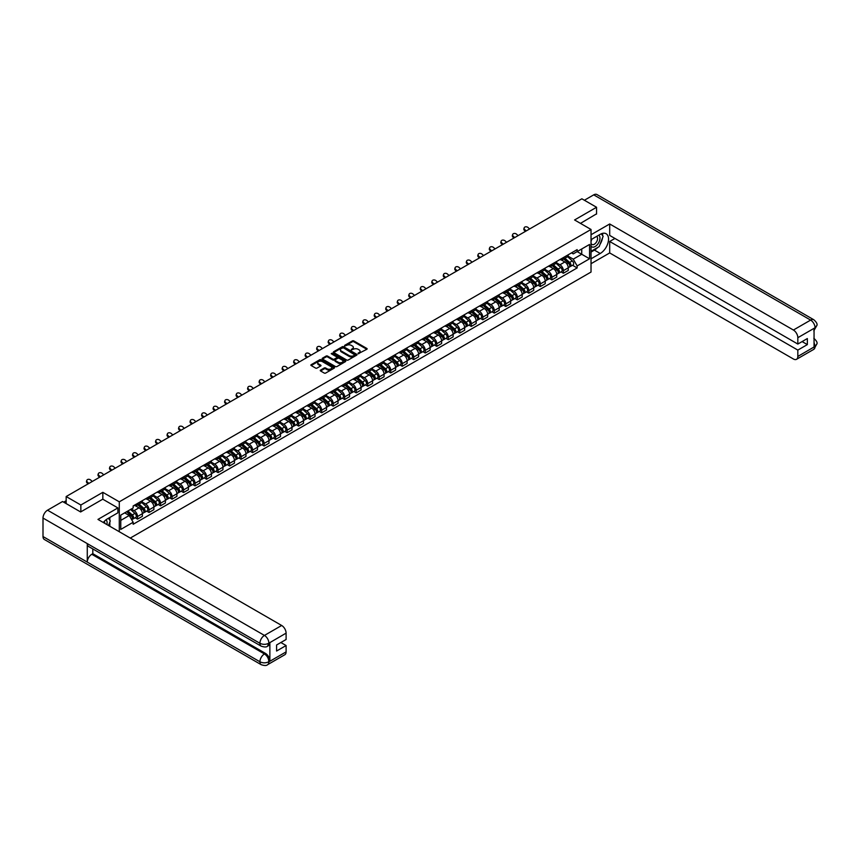 <?xml version="1.0" encoding="UTF-8"?>
<svg xmlns="http://www.w3.org/2000/svg" width="860" height="860" viewBox="0 0 860 860"><rect width="100%" height="100%" fill="white"/><g stroke="black" fill="none" stroke-linecap="round" stroke-linejoin="round"><path stroke-width="1.29" d="M358.125 353.729L366.833 349.289A1.021 0.591 0 0 0 366.833 348.45L353.804 340.925A1.021 0.591 0 0 0 352.353 340.925L344.656 345.365L344.656 345.957L346.666 345.376A3.279 1.892 0 0 1 351.299 345.376L352.385 346.01A3.279 1.892 0 0 1 353.352 347.343A3.279 1.892 0 0 1 352.385 348.676L351.396 349.837L353.406 349.267A3.279 1.892 0 0 1 358.039 349.267L359.125 349.891A3.279 1.892 0 0 1 360.082 351.235A3.279 1.892 0 0 1 359.125 352.568L358.125 353.148M320.565 370.112A1.021 0.591 0 0 0 320.565 370.95L324.22 373.057A1.021 0.591 0 0 0 325.671 373.057L334.217 368.123A1.021 0.591 0 0 0 334.217 367.285L321.178 359.76A1.021 0.591 0 0 0 319.726 359.76L311.18 364.694A1.021 0.591 0 0 0 311.18 365.532L315.598 368.08A1.021 0.591 0 0 0 317.05 368.08L320.705 365.973A1.021 0.591 0 0 0 320.705 365.135L318.512 363.866A2.741 1.58 0 0 1 317.716 362.748A2.741 1.58 0 0 1 319.404 361.286A2.741 1.58 0 0 1 322.392 361.63L330.971 366.586A2.741 1.58 0 0 1 331.777 367.704A2.741 1.58 0 0 1 330.079 369.166A2.741 1.58 0 0 1 327.101 368.822L325.671 367.994A1.021 0.591 0 0 0 324.22 367.994L320.565 370.112L320.565 370.95L324.22 368.854L324.22 367.994M119.282 501.821L102.834 492.329L80.851 505.013L66.166 496.542L581.876 198.8L596.561 207.271L574.577 219.966L591.024 229.47L119.282 501.821L119.282 531.727M346.741 360.05A1.021 0.591 0 0 0 348.192 360.05L356.739 355.115A1.021 0.591 0 0 0 356.739 354.288L343.699 346.763A1.021 0.591 0 0 0 342.248 346.763L333.702 351.686A1.021 0.591 0 0 0 333.702 352.525L346.741 360.05M331.498 353.89L345.462 361.63L336.926 366.553A1.021 0.591 0 0 1 335.475 366.553L322.446 359.029L326.101 356.932L326.101 356.083L322.446 358.19A1.021 0.591 0 0 0 322.446 359.029L322.446 358.19M326.101 356.932A1.021 0.591 0 0 1 327.552 356.932L327.552 356.083A1.021 0.591 0 0 0 326.101 356.083M327.552 356.083L332.841 359.136A1.021 0.591 0 0 0 334.282 359.136L336.712 357.738A1.021 0.591 0 0 0 336.712 356.9L331.208 353.718L332.218 353.137L345.473 360.781A1.021 0.591 0 0 1 345.473 361.619L345.473 360.781M130.279 538.07L591.024 272.061L591.024 229.47M80.851 505.013L80.851 511.829M66.166 496.542L66.166 503.616M596.561 214.086L596.561 207.271M563.364 257.581A4.795 2.773 60 0 1 562.365 259.731L567.234 256.925A4.795 2.773 -120 0 0 568.234 254.764M556.452 262.751L559.967 264.783A4.795 2.773 60 0 1 563.364 270.653L568.234 267.847A4.795 2.773 -120 0 0 564.837 261.967L561.354 259.957M568.234 267.847L568.234 270.449L563.364 273.254L561.021 271.911M562.365 259.731A4.795 2.773 60 0 1 560 259.516M563.364 270.653L563.364 273.254M551.851 264.224A4.795 2.773 60 0 1 550.851 266.374L555.721 263.568A4.795 2.773 -120 0 0 556.721 261.408M549.519 278.554L551.851 279.898L556.721 277.092L556.721 274.49A4.795 2.773 -120 0 0 553.324 268.61L549.841 266.6M550.851 266.374A4.795 2.773 60 0 1 548.497 266.159M544.939 269.395L548.454 271.427A4.795 2.773 60 0 1 551.851 277.296L551.851 279.898M540.338 270.868A4.795 2.773 60 0 1 539.349 273.028L544.219 270.212A4.795 2.773 -120 0 0 545.208 268.062M538.005 285.197L540.338 286.541L545.208 283.736L545.208 281.134A4.795 2.773 -120 0 0 541.822 275.254L538.328 273.243M539.349 273.028A4.795 2.773 60 0 1 536.984 272.803M533.426 276.038L536.952 278.07A4.795 2.773 60 0 1 540.338 283.95L540.338 286.541M528.836 277.511A4.795 2.773 60 0 1 527.836 279.672L532.706 276.856A4.795 2.773 -120 0 0 533.705 274.705M526.492 291.841L528.836 293.185L533.705 290.379L533.705 287.777A4.795 2.773 -120 0 0 530.308 281.897L526.825 279.887M527.836 279.672A4.795 2.773 60 0 1 525.471 279.457M521.923 282.682L525.438 284.714A4.795 2.773 60 0 1 528.836 290.594L528.836 293.185M517.322 284.155A4.795 2.773 60 0 1 516.333 286.315L521.203 283.499A4.795 2.773 -120 0 0 522.192 281.349M514.99 298.485L517.322 299.839L522.192 297.022L522.192 294.421A4.795 2.773 -120 0 0 518.795 288.552L515.312 286.531M516.333 286.315A4.795 2.773 60 0 1 513.968 286.1M510.41 289.325L513.925 291.357A4.795 2.773 60 0 1 517.322 297.238L517.322 299.839M505.809 290.809A4.795 2.773 60 0 1 504.82 292.959L509.69 290.142A4.795 2.773 -120 0 0 510.679 287.992M503.476 305.128L505.809 306.483L510.679 303.666L510.679 301.065A4.795 2.773 -120 0 0 507.292 295.195L503.799 293.174M504.82 292.959A4.795 2.773 60 0 1 502.455 292.744M498.908 295.969L502.423 298.001A4.795 2.773 60 0 1 505.809 303.881L505.809 306.483M494.306 297.452A4.795 2.773 60 0 1 493.307 299.602L498.176 296.797A4.795 2.773 -120 0 0 499.176 294.636M491.974 311.771L494.306 313.126L499.176 310.31L499.176 307.719A4.795 2.773 -120 0 0 495.779 301.838L492.296 299.828M493.307 299.602A4.795 2.773 60 0 1 490.942 299.387M487.394 302.613L490.909 304.644A4.795 2.773 60 0 1 494.306 310.524L494.306 313.126M482.793 304.096A4.795 2.773 60 0 1 481.804 306.246L486.674 303.44A4.795 2.773 -120 0 0 487.663 301.279M480.46 318.426L482.793 319.769L487.663 316.953L487.663 314.362A4.795 2.773 -120 0 0 484.266 308.482L480.783 306.472M481.804 306.246A4.795 2.773 60 0 1 479.439 306.031M475.881 309.267L479.396 311.288A4.795 2.773 60 0 1 482.793 317.168L482.793 319.769M471.28 310.739A4.795 2.773 60 0 1 470.291 312.889L475.161 310.084A4.795 2.773 -120 0 0 476.15 307.923M468.947 325.069L471.28 326.413L476.15 323.607L476.15 321.006A4.795 2.773 -120 0 0 472.763 315.125L469.27 313.115M470.291 312.889A4.795 2.773 60 0 1 467.926 312.675M464.378 315.91L467.894 317.942A4.795 2.773 60 0 1 471.28 323.812L471.28 326.413M459.777 317.383A4.795 2.773 60 0 1 458.778 319.533L463.647 316.727A4.795 2.773 -120 0 0 464.647 314.577M457.445 331.713L459.777 333.056L464.647 330.251L464.647 327.649A4.795 2.773 -120 0 0 461.25 321.769L457.767 319.759M458.778 319.533A4.795 2.773 60 0 1 456.423 319.318M452.865 322.554L456.38 324.585A4.795 2.773 60 0 1 459.777 330.466L459.777 333.056M448.264 324.026A4.795 2.773 60 0 1 447.275 326.187L452.145 323.371A4.795 2.773 -120 0 0 453.134 321.221M445.931 338.356L448.264 339.7L453.134 336.894L453.134 334.293A4.795 2.773 -120 0 0 449.737 328.412L446.254 326.402M447.275 326.187A4.795 2.773 60 0 1 444.91 325.962M441.352 329.197L444.867 331.229A4.795 2.773 60 0 1 448.264 337.109L448.264 339.7M436.751 330.67A4.795 2.773 60 0 1 435.762 332.831L440.632 330.014A4.795 2.773 -120 0 0 441.621 327.864M434.418 345L436.751 346.354L441.621 343.538L441.621 340.936A4.795 2.773 -120 0 0 438.235 335.056L434.752 333.046M435.762 332.831A4.795 2.773 60 0 1 433.397 332.616M429.849 335.841L433.365 337.873A4.795 2.773 60 0 1 436.751 343.753L436.751 346.354M425.248 337.313A4.795 2.773 60 0 1 424.249 339.474L429.118 336.658A4.795 2.773 -120 0 0 430.118 334.508M422.916 351.643L425.248 352.998L430.118 350.181L430.118 347.58A4.795 2.773 -120 0 0 426.721 341.71L423.238 339.689M424.249 339.474A4.795 2.773 60 0 1 421.894 339.259M418.336 342.484L421.851 344.516A4.795 2.773 60 0 1 425.248 350.396L425.248 352.998M413.735 343.968A4.795 2.773 60 0 1 412.746 346.118L417.616 343.301A4.795 2.773 -120 0 0 418.605 341.151M411.402 358.287L413.735 359.641L418.605 356.825L418.605 354.234A4.795 2.773 -120 0 0 415.208 348.354L411.725 346.344M412.746 346.118A4.795 2.773 60 0 1 410.381 345.903M406.823 349.128L410.338 351.16A4.795 2.773 60 0 1 413.735 357.04L413.735 359.641M402.233 350.611A4.795 2.773 60 0 1 401.233 352.761L406.103 349.956A4.795 2.773 -120 0 0 407.092 347.795M399.889 364.941L402.233 366.285L407.102 363.468L407.102 360.877A4.795 2.773 -120 0 0 403.706 354.997L400.222 352.987M401.233 352.761A4.795 2.773 60 0 1 398.868 352.546M395.32 355.771L398.836 357.803A4.795 2.773 60 0 1 402.233 363.683L402.233 366.285M390.719 357.255A4.795 2.773 60 0 1 389.72 359.405L394.589 356.599A4.795 2.773 -120 0 0 395.589 354.438M388.387 371.584L390.719 372.928L395.589 370.123L395.589 367.521A4.795 2.773 -120 0 0 392.192 361.641L388.709 359.63M389.72 359.405A4.795 2.773 60 0 1 387.365 359.19M383.807 362.425L387.322 364.457A4.795 2.773 60 0 1 390.719 370.327L390.719 372.928M379.206 363.898A4.795 2.773 60 0 1 378.217 366.048L383.087 363.242A4.795 2.773 -120 0 0 384.076 361.082M376.873 378.228L379.206 379.572L384.076 376.766L384.076 374.164A4.795 2.773 -120 0 0 380.69 368.284L377.196 366.274M378.217 366.048A4.795 2.773 60 0 1 375.852 365.833M372.294 369.069L375.82 371.101A4.795 2.773 60 0 1 379.206 376.97L379.206 379.572M367.704 370.542A4.795 2.773 60 0 1 366.704 372.702L371.574 369.886A4.795 2.773 -120 0 0 372.573 367.736M365.36 384.871L367.704 386.215L372.573 383.41L372.573 380.808A4.795 2.773 -120 0 0 369.176 374.928L365.693 372.917M366.704 372.702A4.795 2.773 60 0 1 364.339 372.477M360.791 375.712L364.307 377.744A4.795 2.773 60 0 1 367.704 383.625L367.704 386.215M356.19 377.185A4.795 2.773 60 0 1 355.191 379.346L360.06 376.529A4.795 2.773 -120 0 0 361.06 374.379M353.858 391.515L356.19 392.859L361.06 390.053L361.06 387.452A4.795 2.773 -120 0 0 357.663 381.571L354.18 379.561M355.191 379.346A4.795 2.773 60 0 1 352.837 379.131M349.278 382.356L352.793 384.388A4.795 2.773 60 0 1 356.19 390.268L356.19 392.859M344.677 383.829A4.795 2.773 60 0 1 343.688 385.989L348.558 383.173A4.795 2.773 -120 0 0 349.547 381.023M342.344 398.159L344.677 399.513L349.547 396.696L349.547 394.095A4.795 2.773 -120 0 0 346.161 388.225L342.667 386.204M343.688 385.989A4.795 2.773 60 0 1 341.323 385.774M337.765 389L341.291 391.031A4.795 2.773 60 0 1 344.677 396.911L344.677 399.513M333.175 390.483A4.795 2.773 60 0 1 332.175 392.633L337.045 389.816A4.795 2.773 -120 0 0 338.044 387.666M330.831 404.802L333.175 406.156L338.044 403.34L338.044 400.738A4.795 2.773 -120 0 0 334.647 394.869L331.164 392.848M332.175 392.633A4.795 2.773 60 0 1 329.81 392.418M326.262 395.643L329.778 397.675A4.795 2.773 60 0 1 333.175 403.555L333.175 406.156M321.661 397.127A4.795 2.773 60 0 1 320.673 399.276L325.542 396.471A4.795 2.773 -120 0 0 326.531 394.31M319.329 411.445L321.661 412.8L326.531 409.983L326.531 407.393A4.795 2.773 -120 0 0 323.134 401.512L319.651 399.502M320.673 399.276A4.795 2.773 60 0 1 318.308 399.062M314.749 402.286L318.264 404.318A4.795 2.773 60 0 1 321.661 410.198L321.661 412.8M310.148 403.77A4.795 2.773 60 0 1 309.159 405.92L314.029 403.114A4.795 2.773 -120 0 0 315.018 400.954M307.815 418.1L310.148 419.443L315.018 416.627L315.018 414.036A4.795 2.773 -120 0 0 311.632 408.156L308.138 406.146M309.159 405.92A4.795 2.773 60 0 1 306.794 405.705M303.247 408.941L306.762 410.962A4.795 2.773 60 0 1 310.148 416.842L310.148 419.443M298.646 410.413A4.795 2.773 60 0 1 297.646 412.563L302.516 409.758A4.795 2.773 -120 0 0 303.515 407.597M296.313 424.743L298.646 426.087L303.515 423.281L303.515 420.68A4.795 2.773 -120 0 0 300.118 414.8L296.635 412.789M297.646 412.563A4.795 2.773 60 0 1 295.281 412.348M291.733 415.584L295.249 417.616A4.795 2.773 60 0 1 298.646 423.486L298.646 426.087M287.132 417.057A4.795 2.773 60 0 1 286.144 419.207L291.013 416.401A4.795 2.773 -120 0 0 292.002 414.251M284.8 431.387L287.132 432.731L292.002 429.925L292.002 427.323A4.795 2.773 -120 0 0 288.605 421.443L285.122 419.433M286.144 419.207A4.795 2.773 60 0 1 283.779 418.992M280.22 422.228L283.736 424.26A4.795 2.773 60 0 1 287.132 430.14L287.132 432.731M275.619 423.7A4.795 2.773 60 0 1 274.63 425.861L279.5 423.045A4.795 2.773 -120 0 0 280.489 420.895M273.286 438.03L275.619 439.374L280.489 436.568L280.489 433.967A4.795 2.773 -120 0 0 277.103 428.087L273.609 426.076M274.63 425.861A4.795 2.773 60 0 1 272.265 425.635M268.718 428.871L272.233 430.903A4.795 2.773 60 0 1 275.619 436.783L275.619 439.374M264.117 430.344A4.795 2.773 60 0 1 263.117 432.505L267.987 429.688A4.795 2.773 -120 0 0 268.986 427.538M261.784 444.674L264.117 446.017L268.986 443.212L268.986 440.61A4.795 2.773 -120 0 0 265.589 434.73L262.106 432.72M263.117 432.505A4.795 2.773 60 0 1 260.763 432.29M257.204 435.515L260.72 437.546A4.795 2.773 60 0 1 264.117 443.427L264.117 446.017M252.603 436.987A4.795 2.773 60 0 1 251.614 439.148L256.484 436.332A4.795 2.773 -120 0 0 257.473 434.182M250.271 451.317L252.603 452.672L257.473 449.855L257.473 447.254A4.795 2.773 -120 0 0 254.076 441.384L250.593 439.363M251.614 439.148A4.795 2.773 60 0 1 249.25 438.933M245.691 442.158L249.206 444.19A4.795 2.773 60 0 1 252.603 450.07L252.603 452.672M241.09 443.642A4.795 2.773 60 0 1 240.101 445.792L244.971 442.975A4.795 2.773 -120 0 0 245.96 440.825M238.757 457.961L241.09 459.315L245.96 456.499L245.96 453.908A4.795 2.773 -120 0 0 242.574 448.028L239.091 446.017M240.101 445.792A4.795 2.773 60 0 1 237.736 445.577M234.189 448.802L237.704 450.833A4.795 2.773 60 0 1 241.09 456.714L241.09 459.315M229.588 450.285A4.795 2.773 60 0 1 228.588 452.435L233.458 449.629A4.795 2.773 -120 0 0 234.457 447.469M227.255 464.604L229.588 465.959L234.457 463.142L234.457 460.551A4.795 2.773 -120 0 0 231.06 454.671L227.577 452.661M228.588 452.435A4.795 2.773 60 0 1 226.234 452.22M222.675 455.445L226.191 457.477A4.795 2.773 60 0 1 229.588 463.357L229.588 465.959M218.075 456.929A4.795 2.773 60 0 1 217.085 459.079L221.955 456.273A4.795 2.773 -120 0 0 222.944 454.112M215.742 471.258L218.075 472.602L222.944 469.796L222.944 467.195A4.795 2.773 -120 0 0 219.547 461.315L216.064 459.304M217.085 459.079A4.795 2.773 60 0 1 214.72 458.864M211.162 462.099L214.677 464.12A4.795 2.773 60 0 1 218.075 470.001L218.075 472.602M206.572 463.572A4.795 2.773 60 0 1 205.572 465.722L210.442 462.916A4.795 2.773 -120 0 0 211.431 460.756M204.228 477.902L206.572 479.246L211.442 476.44L211.442 473.838A4.795 2.773 -120 0 0 208.045 467.958L204.562 465.948M205.572 465.722A4.795 2.773 60 0 1 203.207 465.507M199.66 468.743L203.175 470.775A4.795 2.773 60 0 1 206.572 476.644L206.572 479.246M195.059 470.216A4.795 2.773 60 0 1 194.059 472.377L198.929 469.56A4.795 2.773 -120 0 0 199.928 467.41M192.726 484.546L195.059 485.889L199.928 483.083L199.928 480.482A4.795 2.773 -120 0 0 196.531 474.602L193.049 472.591M194.059 472.377A4.795 2.773 60 0 1 191.705 472.151M188.147 475.387L191.662 477.418A4.795 2.773 60 0 1 195.059 483.298L195.059 485.889M183.546 476.859A4.795 2.773 60 0 1 182.556 479.02L187.426 476.204A4.795 2.773 -120 0 0 188.415 474.053M181.213 491.189L183.546 492.533L188.415 489.727L188.415 487.125A4.795 2.773 -120 0 0 185.029 481.245L181.535 479.235M182.556 479.02A4.795 2.773 60 0 1 180.191 478.805M176.633 482.03L180.159 484.062A4.795 2.773 60 0 1 183.546 489.942L183.546 492.533M172.043 483.503A4.795 2.773 60 0 1 171.043 485.663L175.913 482.847A4.795 2.773 -120 0 0 176.913 480.697M169.7 497.832L172.043 499.187L176.913 496.37L176.913 493.769A4.795 2.773 -120 0 0 173.516 487.899L170.033 485.878M171.043 485.663A4.795 2.773 60 0 1 168.678 485.448M165.131 488.673L168.646 490.705A4.795 2.773 60 0 1 172.043 496.585L172.043 499.187M160.53 490.157A4.795 2.773 60 0 1 159.53 492.307L164.4 489.49A4.795 2.773 -120 0 0 165.4 487.34M158.197 504.476L160.53 505.831L165.4 503.014L165.4 500.412A4.795 2.773 -120 0 0 162.002 494.543L158.519 492.522M159.53 492.307A4.795 2.773 60 0 1 157.176 492.092M153.618 495.317L157.133 497.349A4.795 2.773 60 0 1 160.53 503.229L160.53 505.831M149.017 496.8A4.795 2.773 60 0 1 148.027 498.95L152.897 496.145A4.795 2.773 -120 0 0 153.886 493.984M146.684 511.119L149.017 512.474L153.886 509.658L153.886 507.067A4.795 2.773 -120 0 0 150.5 501.187L147.006 499.176M148.027 498.95A4.795 2.773 60 0 1 145.662 498.736M142.104 501.96L145.63 503.992A4.795 2.773 60 0 1 149.017 509.873L149.017 512.474M137.514 503.444A4.795 2.773 60 0 1 136.514 505.594L141.384 502.788A4.795 2.773 -120 0 0 142.384 500.627M135.17 517.774L137.514 519.117L142.384 516.301L142.384 513.71A4.795 2.773 -120 0 0 138.987 507.83L135.504 505.82M136.514 505.594A4.795 2.773 60 0 1 134.149 505.379M131.311 509.023L134.117 510.636A4.795 2.773 60 0 1 137.514 516.516L137.514 519.117M571.513 252.872L573.244 253.872L589.551 244.455L581.736 248.97L581.736 254.259L573.244 259.15L567.955 256.108M120.766 520.397L129.247 515.495L133.16 522.267L120.766 529.427L120.766 515.108L133.16 507.959L133.16 505.959L577.157 249.615L577.157 251.614L589.551 258.774L577.157 265.933L573.244 259.15M589.551 244.455L589.551 258.774M133.16 522.267L133.16 524.267L577.157 267.933L577.157 265.933M102.834 492.329L102.834 499.219M129.247 515.495L124.668 512.85M572.534 265.267L577.157 267.933M358.416 353.836L359.125 353.417A3.279 1.892 0 0 0 360.082 352.084L360.082 351.235M353.352 347.343L353.352 348.192A3.279 1.892 0 0 1 352.385 349.536L351.675 349.945M366.822 349.3L353.804 341.775A1.021 0.591 0 0 0 352.353 341.775L344.946 346.053M356.739 354.288L356.739 355.115L343.699 347.612A1.021 0.591 0 0 0 342.248 347.612L333.723 352.535M354.922 354.997L343.484 347.805L341.42 348.408A3.279 1.892 0 0 0 340.463 349.751A3.279 1.892 0 0 0 341.42 351.084L349.235 355.599A3.279 1.892 0 0 0 353.879 355.599L354.922 354.997L354.922 355.846L354.922 355.266M340.463 349.751L340.463 350.6A3.279 1.892 0 0 0 341.42 351.933L341.42 351.084M354.922 355.846L353.879 356.448A3.279 1.892 0 0 1 349.235 356.448L341.42 351.933M327.552 356.932L332.841 359.985A1.021 0.591 0 0 0 334.282 359.985L336.712 358.588A1.021 0.591 0 0 0 337.012 358.168L337.012 357.319M338.324 362.296A2.741 1.58 0 0 0 341.312 362.64A2.741 1.58 0 0 0 343 361.178A2.741 1.58 0 0 0 342.194 360.06L339.173 358.319A1.021 0.591 0 0 0 337.722 358.319L335.303 359.716A1.021 0.591 0 0 0 335.303 360.555L338.324 362.296L338.324 363.156A2.741 1.58 0 0 0 341.312 363.5A2.741 1.58 0 0 0 343 362.038L343 361.178M335.002 360.136L335.002 360.985A1.021 0.591 0 0 0 335.303 361.404L335.303 360.555M338.324 363.156L335.303 361.404M331.777 367.704L331.777 368.553A2.741 1.58 0 0 1 330.079 370.015A2.741 1.58 0 0 1 327.101 369.671L325.671 368.854A1.021 0.591 0 0 0 324.22 368.854M317.716 362.748L317.716 363.597A2.741 1.58 0 0 0 318.512 364.726L318.512 363.866M320.694 365.973L318.512 364.726M334.217 367.285L334.217 368.123L321.178 360.609A1.021 0.591 0 0 0 319.726 360.609L311.202 365.543M563.698 258.967L568.385 263.149A2.612 1.505 60 0 1 569.202 267.191L568.224 267.75M563.816 259.075L566.02 260.354M564.171 258.699L569.384 263.353A1.247 0.72 60 0 1 569.664 265.332M564.945 258.247L569.642 262.429A2.612 1.505 60 0 1 570.459 266.46A2.612 1.505 60 0 1 569.664 266.546M567.557 256.678L572.298 260.892A2.612 1.505 60 0 1 573.115 264.934L570.459 266.46M529.61 228.975L528.158 227.61A2.397 1.731 17.7 0 0 525.836 226.793A2.397 1.731 17.7 0 0 524.17 227.868A2.397 1.731 17.7 0 0 524.761 229.577L524.471 230.469A2.397 1.731 -162.3 0 1 523.89 228.76L524.17 227.868M526.212 230.931L524.761 229.577M524.471 230.469L525.449 231.372M552.184 265.611L556.871 269.793A2.612 1.505 60 0 1 557.688 273.835L556.721 274.394M552.303 265.719L554.517 266.998M552.658 265.342L557.871 269.997A1.247 0.72 60 0 1 558.151 271.975M553.442 264.891L558.129 269.072A2.612 1.505 60 0 1 558.946 273.104A2.612 1.505 60 0 1 558.162 273.19M556.054 263.321L560.784 267.535A2.612 1.505 60 0 1 561.601 271.577L558.946 273.104M540.671 272.255L545.369 276.447A2.612 1.505 60 0 1 546.186 280.478L545.208 281.037M540.8 272.373L543.004 273.641M541.144 271.986L546.369 276.64A1.247 0.72 60 0 1 546.648 278.618M541.929 271.534L546.616 275.716A2.612 1.505 60 0 1 547.433 279.747A2.612 1.505 60 0 1 546.648 279.833M544.541 269.965L549.271 274.19A2.612 1.505 60 0 1 550.088 278.221L547.433 279.747M597.678 247.476A11.739 6.772 120 0 1 594.421 250.12L600.248 253.485A11.739 6.772 120 0 0 607.913 243.143A11.739 6.772 120 0 0 606.117 233.737A11.739 6.772 120 0 0 600.248 234.318L591.024 239.65M600.248 253.485L591.024 258.817M591.024 263.708L609.697 252.937L609.697 241.477L797.833 350.095L797.833 356.448L815.162 346.344L814.054 346.86L814.054 328.541L815.054 327.757L797.833 337.7A6.256 3.612 -120 0 0 793.404 330.036L810.625 320.092L593.722 194.854L584.391 200.24M614.932 238.456L609.697 241.477M802.111 341.581L807.346 344.602L807.346 338.55L797.833 344.054L609.697 235.425L609.697 223.976L793.404 330.036M591.024 234.748L609.697 223.976M609.697 252.937L793.404 358.996A6.256 3.612 -120 0 0 796.532 359.308A6.256 3.612 -120 0 0 797.833 356.448M593.722 194.854A6.418 3.709 -60 0 1 596.926 194.543L813.839 319.769A6.418 3.709 -60 0 0 810.625 320.092A6.256 3.612 60 0 1 815.054 327.757M797.833 344.054L797.833 337.7M807.346 344.602L797.833 350.095M596.561 213.828L580.478 223.374M600 244.412A11.739 6.772 120 0 0 602.527 237.898M602.72 235.79A11.739 6.772 120 0 0 602.43 233.404M594.421 250.12L591.024 252.087M814.054 342.484L815.054 346.29M813.839 338.302C816.355 340.56 817.409 342.377 817 343.731L815.172 346.344M813.839 319.769C816.355 322.016 817.409 323.844 817 325.241L815.162 327.821M261.236 646.183A6.418 3.709 -60 0 1 259.913 643.28C262.859 644.699 265.815 644.688 268.761 643.248L267.578 646.172C266.525 647.236 264.418 647.236 261.236 646.183L88.602 546.509A6.418 3.709 -60 0 1 87.269 543.606L43 518.053A6.418 3.709 -60 0 1 47.536 510.195L62.554 501.52L80.625 511.958L102.759 499.187L117.884 507.916L117.884 512.807L107.414 518.86A11.739 6.772 120 0 0 103.297 522.493M117.884 507.916L97.965 519.418L281.671 625.478A6.256 3.612 60 0 1 286.1 633.143L286.1 639.496L276.587 644.989L276.587 651.031L286.1 645.538L286.1 651.891A6.256 3.612 60 0 1 284.8 654.75L267.578 664.705A6.256 3.612 -120 0 0 268.868 661.834L286.1 651.891M109.585 526.126L112.058 527.545M109.844 525.976L109.844 522.041M109.844 520.279L109.844 517.451M267.578 664.705C266.578 665.758 264.461 665.758 261.236 664.705L44.333 539.478A6.418 3.709 -60 0 1 43 536.543L87.269 562.096A6.418 3.709 -60 0 1 91.805 554.281L264.45 653.955L265.439 653.374A6.256 3.612 60 0 1 269.868 661.05L269.868 642.732A6.256 3.612 60 0 1 268.567 645.591L267.578 646.172M43 518.053L43 536.543M47.536 510.195L264.45 635.422A6.418 3.709 -60 0 0 259.913 643.28L87.269 543.606L87.269 562.096L259.913 661.77C262.859 663.189 265.804 663.189 268.761 661.77L268.868 661.834M286.1 645.538L280.865 642.517M92.805 548.927L92.805 553.7L265.439 653.374M92.805 553.7L91.805 554.281M591.024 246.164A6.783 3.913 120 0 0 596.421 245.584A6.783 3.913 120 0 0 599.957 238.198A6.783 3.913 120 0 0 598.721 235.199M591.594 239.316A6.783 3.913 120 0 0 591.024 240.542M591.024 242.81A4.644 2.677 120 0 0 591.959 244.487A4.644 2.677 120 0 0 595.539 243.24A4.644 2.677 120 0 0 597.571 238.564A4.644 2.677 120 0 0 596.603 236.446A4.644 2.677 120 0 0 596.593 236.435M591.981 239.101A4.644 2.677 120 0 0 591.024 241.875M601.312 233.791L603.129 236.371L599.14 246.637L591.175 251.227M106.887 524.568A6.783 3.913 120 0 0 107.113 522.74A6.783 3.913 120 0 0 105.984 519.827M104.727 523.321A4.644 2.677 120 0 0 104.727 523.106A4.644 2.677 120 0 0 104.243 521.407M108.435 518.268L110.284 520.902L108.5 525.503M518.096 235.619L516.645 234.253A2.397 1.731 17.7 0 0 514.323 233.436A2.397 1.731 17.7 0 0 512.667 234.511A2.397 1.731 17.7 0 0 513.248 236.22L512.968 237.113A2.397 1.731 -162.3 0 1 512.377 235.403L512.667 234.511M514.71 237.575L513.248 236.22M512.968 237.113L513.936 238.026M506.594 242.262L505.132 240.907A2.397 1.731 17.7 0 0 502.82 240.08A2.397 1.731 17.7 0 0 501.154 241.155A2.397 1.731 17.7 0 0 501.745 242.864L501.455 243.756A2.397 1.731 -162.3 0 1 500.864 242.047L501.154 241.155M503.197 244.229L501.745 242.864M501.455 243.756L502.433 244.67M529.169 278.898L533.856 283.09A2.612 1.505 60 0 1 534.673 287.122L533.705 287.681M529.287 279.016L531.501 280.285M529.642 278.629L534.856 283.284A1.247 0.72 60 0 1 535.135 285.273M530.416 278.178L535.113 282.36A2.612 1.505 60 0 1 535.931 286.401A2.612 1.505 60 0 1 535.135 286.477M533.039 276.608L537.769 280.833A2.612 1.505 60 0 1 538.586 284.864L535.931 286.401M517.655 285.552L522.342 289.734A2.612 1.505 60 0 1 523.159 293.765L522.192 294.324M517.784 285.66L519.988 286.928M518.129 285.273L523.342 289.927A1.247 0.72 60 0 1 523.622 291.916M518.913 284.821L523.6 289.003A2.612 1.505 60 0 1 524.417 293.045A2.612 1.505 60 0 1 523.633 293.12M521.525 283.252L526.255 287.476A2.612 1.505 60 0 1 527.072 291.508L524.417 293.045M506.142 292.196L510.84 296.377A2.612 1.505 60 0 1 511.657 300.409L510.679 300.968M506.271 292.303L508.475 293.583M506.615 291.916L511.84 296.571A1.247 0.72 60 0 1 512.119 298.56M507.4 291.465L512.087 295.657A2.612 1.505 60 0 1 512.904 299.688A2.612 1.505 60 0 1 512.119 299.774M510.012 289.895L514.742 294.12A2.612 1.505 60 0 1 515.57 298.151L512.904 299.688M495.081 248.905L493.629 247.551A2.397 1.731 17.7 0 0 491.307 246.723A2.397 1.731 17.7 0 0 489.641 247.798A2.397 1.731 17.7 0 0 490.232 249.507L489.953 250.4A2.397 1.731 -162.3 0 1 489.362 248.69L489.641 247.798M491.683 250.873L490.232 249.507M489.953 250.4L490.92 251.314M483.567 255.56L482.116 254.195A2.397 1.731 17.7 0 0 479.805 253.367A2.397 1.731 17.7 0 0 478.138 254.442A2.397 1.731 17.7 0 0 478.719 256.151L478.44 257.043A2.397 1.731 -162.3 0 1 477.848 255.334L478.138 254.442M480.181 257.516L478.719 256.151M478.44 257.043L479.407 257.957M472.065 262.203L470.603 260.838A2.397 1.731 17.7 0 0 468.291 260.021A2.397 1.731 17.7 0 0 466.625 261.085A2.397 1.731 17.7 0 0 467.216 262.794L466.926 263.687A2.397 1.731 -162.3 0 1 466.335 261.977L466.625 261.085M468.668 264.16L467.216 262.794M466.926 263.687L467.904 264.6M494.64 298.839L499.327 303.021A2.612 1.505 60 0 1 500.144 307.052L499.176 307.622M494.758 298.947L496.972 300.226M495.113 298.56L500.327 303.225A1.247 0.72 60 0 1 500.606 305.203M495.887 298.108L500.584 302.301A2.612 1.505 60 0 1 501.401 306.332A2.612 1.505 60 0 1 500.617 306.418M498.51 296.539L503.24 300.763A2.612 1.505 60 0 1 504.057 304.795L501.401 306.332M460.551 268.847L459.1 267.481A2.397 1.731 17.7 0 0 456.778 266.664A2.397 1.731 17.7 0 0 455.112 267.729A2.397 1.731 17.7 0 0 455.703 269.438L455.424 270.33A2.397 1.731 -162.3 0 1 454.832 268.621L455.112 267.729M457.154 270.803L455.703 269.438M455.424 270.33L456.391 271.244M483.127 305.483L487.813 309.664A2.612 1.505 60 0 1 488.63 313.696L487.663 314.265M483.255 305.59L485.459 306.869M483.599 305.214L488.813 309.869A1.247 0.72 60 0 1 489.093 311.847M484.384 304.762L489.071 308.944A2.612 1.505 60 0 1 489.888 312.975A2.612 1.505 60 0 1 489.103 313.062M486.996 303.193L491.726 307.407A2.612 1.505 60 0 1 492.543 311.438L489.888 312.975M449.038 275.49L447.587 274.125A2.397 1.731 17.7 0 0 445.276 273.308A2.397 1.731 17.7 0 0 443.61 274.372A2.397 1.731 17.7 0 0 444.19 276.092L443.91 276.985A2.397 1.731 -162.3 0 1 443.319 275.275L443.61 274.372M445.652 277.447L444.19 276.092M443.91 276.985L444.878 277.887M471.613 312.126L476.311 316.308A2.612 1.505 60 0 1 477.128 320.35L476.15 320.909M471.742 312.234L473.946 313.513M472.086 311.858L477.311 316.512A1.247 0.72 60 0 1 477.59 318.49M472.871 311.406L477.558 315.588A2.612 1.505 60 0 1 478.375 319.619A2.612 1.505 60 0 1 477.59 319.705M475.483 309.837L480.213 314.05A2.612 1.505 60 0 1 481.041 318.092L478.375 319.619M437.536 282.134L436.084 280.769A2.397 1.731 17.7 0 0 433.762 279.952A2.397 1.731 17.7 0 0 432.096 281.026A2.397 1.731 17.7 0 0 432.688 282.736L432.397 283.628A2.397 1.731 -162.3 0 1 431.806 281.919L432.096 281.026M434.139 284.09L432.688 282.736M432.397 283.628L433.375 284.531M460.111 318.77L464.798 322.962A2.612 1.505 60 0 1 465.615 326.993L464.647 327.552M460.229 318.888L462.443 320.156M460.584 318.501L465.798 323.156A1.247 0.72 60 0 1 466.077 325.134M461.358 318.05L466.055 322.231A2.612 1.505 60 0 1 466.873 326.262A2.612 1.505 60 0 1 466.088 326.348M463.981 316.48L468.711 320.705A2.612 1.505 60 0 1 469.528 324.736L466.873 326.262M426.022 288.777L424.571 287.423A2.397 1.731 17.7 0 0 422.249 286.595A2.397 1.731 17.7 0 0 420.583 287.67A2.397 1.731 17.7 0 0 421.174 289.379L420.895 290.271A2.397 1.731 -162.3 0 1 420.303 288.562L420.583 287.67M422.625 290.734L421.174 289.379M420.895 290.271L421.862 291.185M448.597 325.413L453.284 329.606A2.612 1.505 60 0 1 454.112 333.637L453.134 334.196M448.726 325.531L450.93 326.8M449.07 325.144L454.295 329.799A1.247 0.72 60 0 1 454.564 331.777M449.855 324.693L454.542 328.875A2.612 1.505 60 0 1 455.359 332.917A2.612 1.505 60 0 1 454.575 332.992M452.467 323.123L457.197 327.348A2.612 1.505 60 0 1 458.014 331.379L455.359 332.917M414.509 295.421L413.058 294.066A2.397 1.731 17.7 0 0 410.747 293.238A2.397 1.731 17.7 0 0 409.081 294.313A2.397 1.731 17.7 0 0 409.672 296.023L409.381 296.915A2.397 1.731 -162.3 0 1 408.79 295.206L409.081 294.313M411.123 297.388L409.672 296.023M409.381 296.915L410.349 297.829M437.084 332.057L441.782 336.249A2.612 1.505 60 0 1 442.599 340.281L441.621 340.839M437.213 332.175L439.417 333.443M437.557 331.788L442.782 336.443A1.247 0.72 60 0 1 443.061 338.431M438.342 331.337L443.029 335.518A2.612 1.505 60 0 1 443.857 339.56A2.612 1.505 60 0 1 443.061 339.635M440.954 329.767L445.684 333.992A2.612 1.505 60 0 1 446.512 338.023L443.857 339.56M403.007 302.064L401.555 300.71A2.397 1.731 17.7 0 0 399.233 299.882A2.397 1.731 17.7 0 0 397.567 300.957A2.397 1.731 17.7 0 0 398.159 302.666L397.868 303.558A2.397 1.731 -162.3 0 1 397.288 301.849L397.567 300.957M399.61 304.031L398.159 302.666M397.868 303.558L398.846 304.472M425.582 338.711L430.269 342.893A2.612 1.505 60 0 1 431.086 346.924L430.118 347.483M425.7 338.818L427.914 340.087M426.055 338.431L431.269 343.086A1.247 0.72 60 0 1 431.548 345.075M426.829 337.98L431.526 342.173A2.612 1.505 60 0 1 432.344 346.204A2.612 1.505 60 0 1 431.559 346.29M429.452 336.41L434.182 340.635A2.612 1.505 60 0 1 434.999 344.666L432.344 346.204M391.493 308.719L390.042 307.353A2.397 1.731 17.7 0 0 387.72 306.536A2.397 1.731 17.7 0 0 386.054 307.6A2.397 1.731 17.7 0 0 386.645 309.31L386.366 310.202A2.397 1.731 -162.3 0 1 385.774 308.493L386.054 307.6M388.096 310.675L386.645 309.31M386.366 310.202L387.333 311.116M414.068 345.354L418.755 349.536A2.612 1.505 60 0 1 419.583 353.567L418.605 354.137M414.197 345.462L416.401 346.741M414.541 345.075L419.766 349.74A1.247 0.72 60 0 1 420.046 351.719M415.326 344.623L420.013 348.816A2.612 1.505 60 0 1 420.83 352.847A2.612 1.505 60 0 1 420.046 352.933M417.938 343.054L422.668 347.279A2.612 1.505 60 0 1 423.486 351.31L420.83 352.847M379.98 315.362L378.529 313.997A2.397 1.731 17.7 0 0 376.218 313.18A2.397 1.731 17.7 0 0 374.551 314.244A2.397 1.731 17.7 0 0 375.143 315.953L374.852 316.846A2.397 1.731 -162.3 0 1 374.261 315.136L374.551 314.244M376.594 317.318L375.143 315.953M374.852 316.846L375.831 317.759M402.555 351.998L407.253 356.18A2.612 1.505 60 0 1 408.07 360.211L407.092 360.781M402.684 352.106L404.888 353.385M403.039 351.719L408.253 356.384A1.247 0.72 60 0 1 408.532 358.362M403.813 351.278L408.5 355.459A2.612 1.505 60 0 1 409.328 359.491A2.612 1.505 60 0 1 408.532 359.577M406.425 349.697L411.166 353.922A2.612 1.505 60 0 1 411.983 357.954L409.328 359.491M368.478 322.005L367.026 320.64A2.397 1.731 17.7 0 0 364.704 319.823A2.397 1.731 17.7 0 0 363.038 320.887A2.397 1.731 17.7 0 0 363.629 322.597L363.339 323.5A2.397 1.731 -162.3 0 1 362.759 321.78L363.038 320.887M365.081 323.962L363.629 322.597M363.339 323.5L364.317 324.403M391.053 358.642L395.74 362.823A2.612 1.505 60 0 1 396.557 366.865L395.589 367.424M391.171 358.749L393.385 360.028M391.526 358.373L396.739 363.027A1.247 0.72 60 0 1 397.019 365.005M392.31 357.921L396.998 362.103A2.612 1.505 60 0 1 397.815 366.134A2.612 1.505 60 0 1 397.03 366.22M394.923 356.352L399.653 360.566A2.612 1.505 60 0 1 400.47 364.608L397.815 366.134M356.964 328.649L355.513 327.284A2.397 1.731 17.7 0 0 353.191 326.467A2.397 1.731 17.7 0 0 351.525 327.542A2.397 1.731 17.7 0 0 352.116 329.251L351.837 330.143A2.397 1.731 -162.3 0 1 351.245 328.434L351.525 327.542M353.567 330.606L352.116 329.251M351.837 330.143L352.804 331.046M379.539 365.285L384.226 369.467A2.612 1.505 60 0 1 385.054 373.509L384.076 374.068M379.668 365.392L381.872 366.672M380.012 365.016L385.237 369.671A1.247 0.72 60 0 1 385.517 371.649M380.797 364.565L385.484 368.746A2.612 1.505 60 0 1 386.301 372.778A2.612 1.505 60 0 1 385.517 372.864M383.41 362.995L388.139 367.209A2.612 1.505 60 0 1 388.956 371.251L386.301 372.778M345.462 335.292L344 333.927A2.397 1.731 17.7 0 0 341.689 333.11A2.397 1.731 17.7 0 0 340.022 334.185A2.397 1.731 17.7 0 0 340.614 335.894L340.323 336.787A2.397 1.731 -162.3 0 1 339.732 335.077L340.022 334.185M342.065 337.249L340.614 335.894M340.323 336.787L341.302 337.7M368.037 371.928L372.724 376.121A2.612 1.505 60 0 1 373.541 380.152L372.563 380.711M368.155 372.047L370.359 373.315M368.51 371.66L373.724 376.315A1.247 0.72 60 0 1 374.003 378.292M369.284 371.208L373.982 375.39A2.612 1.505 60 0 1 374.799 379.421A2.612 1.505 60 0 1 374.003 379.507M371.896 369.639L376.637 373.863A2.612 1.505 60 0 1 377.454 377.895L374.799 379.421M333.949 341.936L332.498 340.582A2.397 1.731 17.7 0 0 330.175 339.754A2.397 1.731 17.7 0 0 328.509 340.829A2.397 1.731 17.7 0 0 329.1 342.538L328.81 343.43A2.397 1.731 -162.3 0 1 328.23 341.721L328.509 340.829M330.552 343.903L329.1 342.538M328.81 343.43L329.788 344.344M356.524 378.572L361.211 382.764A2.612 1.505 60 0 1 362.028 386.796L361.06 387.355M356.642 378.69L358.856 379.959M356.997 378.303L362.21 382.958A1.247 0.72 60 0 1 362.49 384.947M357.781 377.852L362.469 382.034A2.612 1.505 60 0 1 363.285 386.075A2.612 1.505 60 0 1 362.501 386.151M360.394 376.282L365.124 380.507A2.612 1.505 60 0 1 365.941 384.538L363.285 386.075M322.435 348.579L320.984 347.225A2.397 1.731 17.7 0 0 318.662 346.397A2.397 1.731 17.7 0 0 317.007 347.472A2.397 1.731 17.7 0 0 317.587 349.181L317.308 350.074A2.397 1.731 -162.3 0 1 316.716 348.364L317.007 347.472M319.049 350.547L317.587 349.181M317.308 350.074L318.275 350.988M345.01 385.226L349.708 389.408A2.612 1.505 60 0 1 350.525 393.439L349.547 393.998M345.139 385.334L347.343 386.602M345.483 384.947L350.708 389.601A1.247 0.72 60 0 1 350.988 391.59M346.268 384.495L350.955 388.677A2.612 1.505 60 0 1 351.772 392.719A2.612 1.505 60 0 1 350.988 392.794M348.88 382.926L353.611 387.15A2.612 1.505 60 0 1 354.427 391.182L351.772 392.719M310.933 355.234L309.471 353.868A2.397 1.731 17.7 0 0 307.16 353.041A2.397 1.731 17.7 0 0 305.493 354.116A2.397 1.731 17.7 0 0 306.085 355.825L305.794 356.717A2.397 1.731 -162.3 0 1 305.203 355.008L305.493 354.116M307.536 357.19L306.085 355.825M305.794 356.717L306.773 357.631M333.508 391.87L338.195 396.051A2.612 1.505 60 0 1 339.012 400.083L338.044 400.642M333.626 391.977L335.841 393.256M333.981 391.59L339.195 396.245A1.247 0.72 60 0 1 339.474 398.234M334.755 391.139L339.453 395.331A2.612 1.505 60 0 1 340.27 399.363A2.612 1.505 60 0 1 339.474 399.448M337.378 389.569L342.108 393.794A2.612 1.505 60 0 1 342.925 397.825L340.27 399.363M299.42 361.877L297.969 360.512A2.397 1.731 17.7 0 0 295.646 359.695A2.397 1.731 17.7 0 0 293.98 360.759A2.397 1.731 17.7 0 0 294.571 362.469L294.292 363.361A2.397 1.731 -162.3 0 1 293.701 361.651L293.98 360.759M296.023 363.834L294.571 362.469M294.292 363.361L295.26 364.274M321.995 398.513L326.682 402.695A2.612 1.505 60 0 1 327.499 406.726L326.531 407.296M322.124 398.621L324.327 399.9M322.468 398.234L327.681 402.899A1.247 0.72 60 0 1 327.961 404.877M323.252 397.782L327.94 401.975A2.612 1.505 60 0 1 328.756 406.006A2.612 1.505 60 0 1 327.972 406.092M325.865 396.213L330.595 400.438A2.612 1.505 60 0 1 331.412 404.469L328.756 406.006M287.906 368.521L286.455 367.156A2.397 1.731 17.7 0 0 284.144 366.338A2.397 1.731 17.7 0 0 282.478 367.403A2.397 1.731 17.7 0 0 283.058 369.112L282.779 370.004A2.397 1.731 -162.3 0 1 282.188 368.295L282.478 367.403M284.52 370.477L283.058 369.112M282.779 370.004L283.746 370.918M310.481 405.157L315.179 409.338A2.612 1.505 60 0 1 315.996 413.37L315.018 413.94M310.611 405.264L312.814 406.543M310.954 404.888L316.179 409.543A1.247 0.72 60 0 1 316.458 411.521M311.739 404.437L316.426 408.618A2.612 1.505 60 0 1 317.243 412.649A2.612 1.505 60 0 1 316.458 412.736M314.351 402.867L319.082 407.081A2.612 1.505 60 0 1 319.909 411.112L317.243 412.649M276.404 375.164L274.942 373.799A2.397 1.731 17.7 0 0 272.631 372.982A2.397 1.731 17.7 0 0 270.964 374.046A2.397 1.731 17.7 0 0 271.556 375.766L271.265 376.659A2.397 1.731 -162.3 0 1 270.674 374.949L270.964 374.046M273.007 377.121L271.556 375.766M271.265 376.659L272.244 377.562M298.979 411.8L303.666 415.982A2.612 1.505 60 0 1 304.483 420.024L303.515 420.583M299.097 411.908L301.312 413.187M299.452 411.531L304.666 416.186A1.247 0.72 60 0 1 304.945 418.164M300.226 411.08L304.924 415.262A2.612 1.505 60 0 1 305.741 419.293A2.612 1.505 60 0 1 304.956 419.379M302.849 409.51L307.579 413.724A2.612 1.505 60 0 1 308.396 417.767L305.741 419.293M264.891 381.808L263.44 380.442A2.397 1.731 17.7 0 0 261.118 379.625A2.397 1.731 17.7 0 0 259.451 380.7A2.397 1.731 17.7 0 0 260.043 382.41L259.763 383.302A2.397 1.731 -162.3 0 1 259.172 381.593L259.451 380.7M261.494 383.764L260.043 382.41M259.763 383.302L260.731 384.205M287.466 418.444L292.153 422.636A2.612 1.505 60 0 1 292.97 426.667L292.002 427.226M287.595 418.562L289.798 419.831M287.939 418.175L293.152 422.83A1.247 0.72 60 0 1 293.432 424.808M288.723 417.723L293.411 421.905A2.612 1.505 60 0 1 294.227 425.937A2.612 1.505 60 0 1 293.443 426.022M291.336 416.154L296.066 420.368A2.612 1.505 60 0 1 296.883 424.41L294.227 425.937M253.377 388.451L251.926 387.097A2.397 1.731 17.7 0 0 249.615 386.269A2.397 1.731 17.7 0 0 247.949 387.344A2.397 1.731 17.7 0 0 248.529 389.053L248.25 389.945A2.397 1.731 -162.3 0 1 247.658 388.236L247.949 387.344M249.991 390.408L248.529 389.053M248.25 389.945L249.217 390.859M275.952 425.087L280.65 429.28A2.612 1.505 60 0 1 281.467 433.311L280.489 433.87M276.082 425.206L278.285 426.474M276.425 424.818L281.65 429.473A1.247 0.72 60 0 1 281.929 431.451M277.21 424.367L281.897 428.549A2.612 1.505 60 0 1 282.725 432.58A2.612 1.505 60 0 1 281.929 432.666M279.822 422.798L284.552 427.022A2.612 1.505 60 0 1 285.38 431.053L282.725 432.58M241.875 395.095L240.424 393.74A2.397 1.731 17.7 0 0 238.102 392.912A2.397 1.731 17.7 0 0 236.435 393.988A2.397 1.731 17.7 0 0 237.027 395.697L236.736 396.589A2.397 1.731 -162.3 0 1 236.145 394.88L236.435 393.988M238.478 397.062L237.027 395.697M236.736 396.589L237.715 397.503M264.45 431.731L269.137 435.923A2.612 1.505 60 0 1 269.954 439.954L268.986 440.513M264.568 431.849L266.783 433.117M264.923 431.462L270.137 436.117A1.247 0.72 60 0 1 270.416 438.106M265.697 431.01L270.395 435.192A2.612 1.505 60 0 1 271.212 439.234A2.612 1.505 60 0 1 270.427 439.31M268.32 429.441L273.05 433.666A2.612 1.505 60 0 1 273.867 437.697L271.212 439.234M230.362 401.738L228.91 400.384A2.397 1.731 17.7 0 0 226.588 399.556A2.397 1.731 17.7 0 0 224.922 400.631A2.397 1.731 17.7 0 0 225.513 402.34L225.234 403.233A2.397 1.731 -162.3 0 1 224.643 401.523L224.922 400.631M226.965 403.706L225.513 402.34M225.234 403.233L226.201 404.146M252.937 438.385L257.624 442.567A2.612 1.505 60 0 1 258.451 446.598L257.473 447.157M253.066 438.492L255.269 439.761M253.41 438.106L258.634 442.76A1.247 0.72 60 0 1 258.914 444.749M254.195 437.654L258.881 441.846A2.612 1.505 60 0 1 259.699 445.878A2.612 1.505 60 0 1 258.914 445.964M256.807 436.084L261.537 440.309A2.612 1.505 60 0 1 262.354 444.34L259.699 445.878M218.849 408.392L217.397 407.027A2.397 1.731 17.7 0 0 215.086 406.21A2.397 1.731 17.7 0 0 213.42 407.274A2.397 1.731 17.7 0 0 214.011 408.984L213.721 409.876A2.397 1.731 -162.3 0 1 213.129 408.167L213.42 407.274M215.462 410.349L214.011 408.984M213.721 409.876L214.688 410.79M241.423 445.029L246.121 449.21A2.612 1.505 60 0 1 246.938 453.241L245.96 453.811M241.552 445.136L243.756 446.415M241.897 444.749L247.121 449.414A1.247 0.72 60 0 1 247.4 451.392M242.681 444.298L247.368 448.49A2.612 1.505 60 0 1 248.196 452.521A2.612 1.505 60 0 1 247.4 452.607M245.293 442.728L250.024 446.953A2.612 1.505 60 0 1 250.851 450.984L248.196 452.521M207.346 415.036L205.895 413.671A2.397 1.731 17.7 0 0 203.573 412.854A2.397 1.731 17.7 0 0 201.906 413.918A2.397 1.731 17.7 0 0 202.498 415.627L202.207 416.519A2.397 1.731 -162.3 0 1 201.627 414.81L201.906 413.918M203.949 416.992L202.498 415.627M202.207 416.519L203.186 417.433M229.921 451.672L234.608 455.854A2.612 1.505 60 0 1 235.425 459.885L234.457 460.455M230.039 451.779L232.254 453.059M230.394 451.392L235.608 456.058A1.247 0.72 60 0 1 235.887 458.036M231.168 450.952L235.866 455.133A2.612 1.505 60 0 1 236.683 459.165A2.612 1.505 60 0 1 235.898 459.251M233.791 449.371L238.521 453.596A2.612 1.505 60 0 1 239.338 457.627L236.683 459.165M195.833 421.679L194.381 420.314A2.397 1.731 17.7 0 0 192.059 419.497A2.397 1.731 17.7 0 0 190.393 420.562A2.397 1.731 17.7 0 0 190.984 422.271L190.705 423.163A2.397 1.731 -162.3 0 1 190.114 421.454L190.393 420.562M192.436 423.636L190.984 422.271M190.705 423.163L191.673 424.077M218.408 458.315L223.095 462.497A2.612 1.505 60 0 1 223.923 466.539L222.944 467.098M218.537 458.423L220.74 459.702M218.881 458.047L224.105 462.702A1.247 0.72 60 0 1 224.385 464.679M219.666 457.595L224.352 461.777A2.612 1.505 60 0 1 225.169 465.808A2.612 1.505 60 0 1 224.385 465.894M222.278 456.026L227.008 460.24A2.612 1.505 60 0 1 227.825 464.282L225.169 465.808M184.32 428.323L182.868 426.958A2.397 1.731 17.7 0 0 180.557 426.141A2.397 1.731 17.7 0 0 178.891 427.216A2.397 1.731 17.7 0 0 179.482 428.925L179.192 429.817A2.397 1.731 -162.3 0 1 178.6 428.108L178.891 427.216M180.933 430.279L179.482 428.925M179.192 429.817L180.17 430.72M206.905 464.959L211.592 469.141A2.612 1.505 60 0 1 212.409 473.183L211.431 473.742M207.024 465.066L209.227 466.346M207.378 464.69L212.592 469.345A1.247 0.72 60 0 1 212.871 471.323M208.152 464.239L212.839 468.421A2.612 1.505 60 0 1 213.667 472.452A2.612 1.505 60 0 1 212.871 472.538M210.764 462.669L215.505 466.883A2.612 1.505 60 0 1 216.322 470.925L213.667 472.452M172.817 434.966L171.366 433.601A2.397 1.731 17.7 0 0 169.044 432.784A2.397 1.731 17.7 0 0 167.377 433.859A2.397 1.731 17.7 0 0 167.969 435.568L167.678 436.461A2.397 1.731 -162.3 0 1 167.098 434.752L167.377 433.859M169.42 436.923L167.969 435.568M167.678 436.461L168.657 437.375M195.392 471.602L200.079 475.795A2.612 1.505 60 0 1 200.896 479.826L199.928 480.385M195.51 471.721L197.725 472.989M195.865 471.334L201.079 475.988A1.247 0.72 60 0 1 201.358 477.966M196.65 470.882L201.337 475.064A2.612 1.505 60 0 1 202.154 479.095A2.612 1.505 60 0 1 201.369 479.181M199.262 469.313L203.992 473.537A2.612 1.505 60 0 1 204.809 477.569L202.154 479.095M161.304 441.61L159.852 440.255A2.397 1.731 17.7 0 0 157.53 439.428A2.397 1.731 17.7 0 0 155.864 440.503A2.397 1.731 17.7 0 0 156.455 442.212L156.176 443.104A2.397 1.731 -162.3 0 1 155.585 441.395L155.864 440.503M157.907 443.577L156.455 442.212M156.176 443.104L157.143 444.018M183.879 478.246L188.566 482.438A2.612 1.505 60 0 1 189.393 486.47L188.415 487.029M184.008 478.364L186.212 479.633M184.352 477.977L189.576 482.632A1.247 0.72 60 0 1 189.856 484.61M185.136 477.526L189.823 481.707A2.612 1.505 60 0 1 190.641 485.75A2.612 1.505 60 0 1 189.856 485.825M187.749 475.956L192.479 480.181A2.612 1.505 60 0 1 193.296 484.212L190.641 485.75M149.801 448.253L148.339 446.899A2.397 1.731 17.7 0 0 146.028 446.071A2.397 1.731 17.7 0 0 144.362 447.146A2.397 1.731 17.7 0 0 144.953 448.856L144.663 449.748A2.397 1.731 -162.3 0 1 144.072 448.038L144.362 447.146M146.404 450.221L144.953 448.856M144.663 449.748L145.641 450.661M172.376 484.9L177.063 489.082A2.612 1.505 60 0 1 177.88 493.113L176.902 493.672M172.494 485.008L174.698 486.276M172.849 484.621L178.063 489.275A1.247 0.72 60 0 1 178.343 491.264M173.623 484.169L178.321 488.351A2.612 1.505 60 0 1 179.138 492.393A2.612 1.505 60 0 1 178.343 492.468M176.236 482.6L180.976 486.825A2.612 1.505 60 0 1 181.793 490.856L179.138 492.393M138.288 454.908L136.837 453.542A2.397 1.731 17.7 0 0 134.515 452.715A2.397 1.731 17.7 0 0 132.849 453.79A2.397 1.731 17.7 0 0 133.44 455.499L133.149 456.391A2.397 1.731 -162.3 0 1 132.569 454.682L132.849 453.79M134.891 456.864L133.44 455.499M133.149 456.391L134.128 457.305M160.863 491.544L165.55 495.725A2.612 1.505 60 0 1 166.367 499.757L165.4 500.316M160.981 491.651L163.196 492.93M161.336 491.264L166.55 495.919A1.247 0.72 60 0 1 166.829 497.908M162.121 490.813L166.808 495.005A2.612 1.505 60 0 1 167.625 499.036A2.612 1.505 60 0 1 166.84 499.123M164.733 489.243L169.463 493.468A2.612 1.505 60 0 1 170.28 497.499L167.625 499.036M126.775 461.551L125.323 460.186A2.397 1.731 17.7 0 0 123.001 459.369A2.397 1.731 17.7 0 0 121.346 460.433A2.397 1.731 17.7 0 0 121.926 462.142L121.647 463.035A2.397 1.731 -162.3 0 1 121.056 461.325L121.346 460.433M123.388 463.508L121.926 462.142M121.647 463.035L122.614 463.948M149.35 498.187L154.048 502.369A2.612 1.505 60 0 1 154.864 506.4L153.886 506.97M149.479 498.295L151.682 499.574M149.823 497.908L155.047 502.573A1.247 0.72 60 0 1 155.327 504.551M150.607 497.456L155.294 501.649A2.612 1.505 60 0 1 156.111 505.68A2.612 1.505 60 0 1 155.327 505.766M153.22 495.887L157.95 500.112A2.612 1.505 60 0 1 158.767 504.143L156.111 505.68M115.272 468.195L113.81 466.829A2.397 1.731 17.7 0 0 111.499 466.012A2.397 1.731 17.7 0 0 109.833 467.077A2.397 1.731 17.7 0 0 110.424 468.786L110.134 469.678A2.397 1.731 -162.3 0 1 109.543 467.969L109.833 467.077M111.875 470.151L110.424 468.786M110.134 469.678L111.112 470.592M137.847 504.831L142.534 509.012A2.612 1.505 60 0 1 143.351 513.044L142.384 513.613M137.965 504.938L140.18 506.217M138.32 504.562L143.534 509.217A1.247 0.72 60 0 1 143.814 511.195M139.094 504.111L143.792 508.292A2.612 1.505 60 0 1 144.609 512.323A2.612 1.505 60 0 1 143.814 512.409M141.717 502.541L146.447 506.755A2.612 1.505 60 0 1 147.264 510.786L144.609 512.323M103.759 474.838L102.308 473.473A2.397 1.731 17.7 0 0 99.986 472.656A2.397 1.731 17.7 0 0 98.319 473.72A2.397 1.731 17.7 0 0 98.911 475.44L98.631 476.332A2.397 1.731 -162.3 0 1 98.04 474.612L98.319 473.72M100.362 476.795L98.911 475.44M98.631 476.332L99.599 477.236M126.624 511.732L131.021 515.656A2.612 1.505 60 0 1 131.838 519.698L131.709 519.773M126.667 511.7L128.667 512.861M127.097 511.453L132.021 515.86A1.247 0.72 60 0 1 132.3 517.838M127.871 511.001L132.279 514.936A2.612 1.505 60 0 1 133.096 518.967A2.612 1.505 60 0 1 132.311 519.053M130.526 509.475L134.934 513.399A2.612 1.505 60 0 1 135.751 517.44L133.096 518.967M92.246 481.482L90.794 480.116A2.397 1.731 17.7 0 0 88.483 479.3A2.397 1.731 17.7 0 0 86.817 480.375A2.397 1.731 17.7 0 0 87.397 482.084L87.118 482.976A2.397 1.731 -162.3 0 1 86.527 481.267L86.817 480.375M88.859 483.438L87.397 482.084M87.118 482.976L88.085 483.879M149.017 509.873L153.886 507.067M160.53 503.229L165.4 500.412M172.043 496.585L176.913 493.769M183.546 489.942L188.415 487.125M195.059 483.298L199.928 480.482M206.572 476.644L211.442 473.838M218.075 470.001L222.944 467.195M229.588 463.357L234.457 460.551M241.09 456.714L245.96 453.908M252.603 450.07L257.473 447.254M264.117 443.427L268.986 440.61M275.619 436.783L280.489 433.967M287.132 430.14L292.002 427.323M298.646 423.486L303.515 420.68M310.148 416.842L315.018 414.036M321.661 410.198L326.531 407.393M333.175 403.555L338.044 400.738M344.677 396.911L349.547 394.095M356.19 390.268L361.06 387.452M367.704 383.625L372.573 380.808M379.206 376.97L384.076 374.164M390.719 370.327L395.589 367.521M402.233 363.683L407.102 360.877M413.735 357.04L418.605 354.234M425.248 350.396L430.118 347.58M436.751 343.753L441.621 340.936M448.264 337.109L453.134 334.293M459.777 330.466L464.647 327.649M471.28 323.812L476.15 321.006M482.793 317.168L487.663 314.362M494.306 310.524L499.176 307.719M505.809 303.881L510.679 301.065M517.322 297.238L522.192 294.421M528.836 290.594L533.705 287.777M540.338 283.95L545.208 281.134M551.851 277.296L556.721 274.49M137.514 516.516L142.384 513.71M134.117 510.636L138.987 507.83M145.63 503.992L150.5 501.187M157.133 497.349L162.002 494.543M168.646 490.705L173.516 487.899M180.159 484.062L185.029 481.245M191.662 477.418L196.531 474.602M203.175 470.775L208.045 467.958M214.677 464.12L219.547 461.315M226.191 457.477L231.06 454.671M237.704 450.833L242.574 448.028M249.206 444.19L254.076 441.384M260.72 437.546L265.589 434.73M272.233 430.903L277.103 428.087M283.736 424.26L288.605 421.443M295.249 417.616L300.118 414.8M306.762 410.962L311.632 408.156M318.264 404.318L323.134 401.512M329.778 397.675L334.647 394.869M341.291 391.031L346.161 388.225M352.793 384.388L357.663 381.571M364.307 377.744L369.176 374.928M375.82 371.101L380.69 368.284M387.322 364.457L392.192 361.641M398.836 357.803L403.706 354.997M410.338 351.16L415.208 348.354M421.851 344.516L426.721 341.71M433.365 337.873L438.235 335.056M444.867 331.229L449.737 328.412M456.38 324.585L461.25 321.769M467.894 317.942L472.763 315.125M479.396 311.288L484.266 308.482M490.909 304.644L495.779 301.838M502.423 298.001L507.292 295.195M513.925 291.357L518.795 288.552M525.438 284.714L530.308 281.897M536.952 278.07L541.822 275.254M548.454 271.427L553.324 268.61M559.967 264.783L564.837 261.967M66.166 501.444L64.285 502.53M359.125 353.417L359.125 352.568M351.396 349.837L351.396 349.257M352.385 349.536L352.385 348.676M344.656 345.957L344.656 345.365M352.353 341.775L352.353 340.925M353.804 341.775L353.804 340.925M366.833 349.289L366.833 348.45M333.702 352.525L333.702 351.686M342.248 347.612L342.248 346.763M343.699 347.612L343.699 346.763M349.235 356.448L349.235 355.599M353.879 356.448L353.879 355.599M332.841 359.985L332.841 359.136M334.282 359.985L334.282 359.136M336.712 358.588L336.712 357.738M332.218 353.987L332.218 353.137M325.671 368.854L325.671 367.994M327.101 369.671L327.101 368.822M320.705 365.973L320.705 365.135M311.18 365.532L311.18 364.694M319.726 360.609L319.726 359.76M321.178 360.609L321.178 359.76M568.385 263.149L566.923 263.998M572.298 260.892L569.642 262.429M556.871 269.793L555.409 270.642M560.784 267.535L558.129 269.072M545.369 276.447L543.907 277.286M549.271 274.19L546.616 275.716M817 343.753L813.764 349.364A6.256 3.612 -120 0 0 815.054 346.494M814.054 330.627L815.054 327.972M269.868 661.05L268.772 661.77M286.1 633.143L268.772 643.248M268.868 643.301L269.868 642.732M268.868 643.087A6.256 3.612 60 0 0 264.45 635.422L281.671 625.478M261.236 664.705A6.418 3.709 -60 0 1 259.913 661.77A6.418 3.709 -60 0 1 264.45 653.955C267.116 655.739 268.589 658.298 268.868 661.62M533.856 283.09L532.394 283.929M537.769 280.833L535.113 282.36M522.342 289.734L520.88 290.572M526.255 287.476L523.6 289.003M510.84 296.377L509.378 297.227M514.742 294.12L512.087 295.657M499.327 303.021L497.865 303.87M503.24 300.763L500.584 302.301M487.813 309.664L486.351 310.514M491.726 307.407L489.071 308.944M476.311 316.308L474.849 317.157M480.213 314.05L477.558 315.588M464.798 322.962L463.336 323.801M468.711 320.705L466.055 322.231M453.284 329.606L451.822 330.444M457.197 327.348L454.542 328.875M441.782 336.249L440.32 337.088M445.684 333.992L443.029 335.518M430.269 342.893L428.807 343.731M434.182 340.635L431.526 342.173M418.755 349.536L417.293 350.385M422.668 347.279L420.013 348.816M407.253 356.18L405.791 357.029M411.166 353.922L408.5 355.459M395.74 362.823L394.278 363.673M399.653 360.566L396.998 362.103M384.226 369.467L382.764 370.316M388.139 367.209L385.484 368.746M372.724 376.121L371.262 376.959M376.637 373.863L373.982 375.39M361.211 382.764L359.749 383.603M365.124 380.507L362.469 382.034M349.708 389.408L348.246 390.246M353.611 387.15L350.955 388.677M338.195 396.051L336.733 396.901M342.108 393.794L339.453 395.331M326.682 402.695L325.22 403.544M330.595 400.438L327.94 401.975M315.179 409.338L313.717 410.188M319.082 407.081L316.426 408.618M303.666 415.982L302.204 416.831M307.579 413.724L304.924 415.262M292.153 422.636L290.691 423.475M296.066 420.368L293.411 421.905M280.65 429.28L279.188 430.118M284.552 427.022L281.897 428.549M269.137 435.923L267.675 436.762M273.05 433.666L270.395 435.192M257.624 442.567L256.162 443.405M261.537 440.309L258.881 441.846M246.121 449.21L244.659 450.06M250.024 446.953L247.368 448.49M234.608 455.854L233.146 456.703M238.521 453.596L235.866 455.133M223.095 462.497L221.633 463.346M227.008 460.24L224.352 461.777M211.592 469.141L210.13 469.99M215.505 466.883L212.839 468.421M200.079 475.795L198.617 476.633M203.992 473.537L201.337 475.064M188.566 482.438L187.104 483.277M192.479 480.181L189.823 481.707M177.063 489.082L175.601 489.921M180.976 486.825L178.321 488.351M165.55 495.725L164.088 496.564M169.463 493.468L166.808 495.005M154.048 502.369L152.585 503.218M157.95 500.112L155.294 501.649M142.534 509.012L141.072 509.862M146.447 506.755L143.792 508.292M131.021 515.656L129.763 516.387M134.934 513.399L132.279 514.936M63.672 502.175L66.166 500.735M355.137 355.556L355.137 354.707M796.532 359.308L813.764 349.364M817 325.263L813.764 330.831"/></g></svg>
